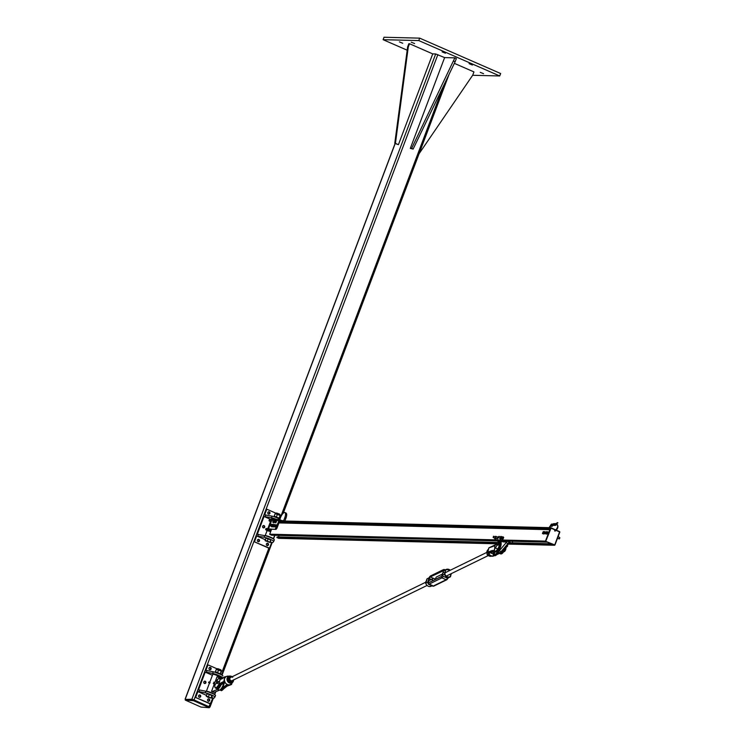 <?xml version="1.0" encoding="UTF-8"?>
<svg xmlns="http://www.w3.org/2000/svg" width="745" height="745" viewBox="0 0 745 745"><rect width="100%" height="100%" fill="white"/><g stroke="black" fill="none" stroke-linecap="round" stroke-linejoin="round"><path stroke-width="1.12" d="M399.404 41.906L402.728 43.257L399.404 41.906M480.236 72.349L483.57 73.699L480.236 72.349M442.092 51.861L445.417 53.212L442.092 51.861M469.071 63.651L472.395 65.011L469.071 63.651M411.287 42.204L414.62 43.555L411.287 42.204M383.107 39.681L384.029 37.25L419.696 38.144L500.64 73.531L499.718 75.962L418.774 40.575L383.107 39.681L407.18 50.204M472.637 75.282L499.718 75.962M419.696 38.144L418.774 40.575M432.733 53.891L409.499 43.732L408.279 46.982L395.427 143.375L398.426 144.679L432.733 53.891L435.695 53.966L444.616 57.598L410.309 148.385L411.631 148.423L454.86 57.849L444.616 57.598M209.55 707.089L194.035 699.9L191.875 699.229L185.505 699.415M193.588 700.719L185.254 700.077L200.982 707.079L209.308 707.722L193.588 700.719L193.896 699.909L209.513 706.94M185.626 699.35L193.896 699.909M419.09 153.712L472.73 75.161L473.95 71.911L454.366 63.353M398.426 144.679L394.766 143.357L407.617 46.963L408.837 43.722L409.499 43.732M395.427 143.375L394.766 143.357M408.279 46.982L407.617 46.963M454.86 57.849L456.359 58.51L455.13 61.751L413.13 149.075L410.309 148.385M413.13 149.075L411.631 148.423M455.13 61.751L453.631 61.09M276.656 519.442A5.904 0.792 -159.3 0 0 271.459 517.784L264.028 516.49L270.249 519.209M265.295 539.715L256.671 535.944L264.112 537.238A5.904 0.792 20.7 0 1 270.323 539.324A5.904 0.792 20.7 0 1 273.732 541.41A5.904 0.792 20.7 0 1 273.713 541.438L272.819 542.528L271.664 542.5L269.522 548.171L253.868 541.606L266.123 509.18L266.785 509.189L264.633 514.87L272.074 516.164A5.904 0.792 20.7 0 1 279.971 519.042M265.797 514.897L265.183 516.518M273.741 541.373L274.328 539.818A5.904 0.792 -159.3 0 0 274.346 539.79A5.904 0.792 -159.3 0 0 270.938 537.704A5.904 0.792 -159.3 0 0 264.726 535.618L257.286 534.323L264.028 516.49M262.622 526.268A1.201 1.117 -88.6 0 1 264.764 526.743A1.201 1.117 -88.6 0 1 263.628 527.916A1.201 1.117 -88.6 0 1 262.622 526.268M257.826 535.972L258.44 534.351M271.664 542.5L270.482 541.978M254.529 541.615L256.671 535.944M266.412 543.98A1.201 1.117 -88.6 0 1 268.554 544.455A1.201 1.117 -88.6 0 1 267.408 545.629A1.201 1.117 -88.6 0 1 266.412 543.98M257.416 540.05A1.201 1.117 -88.6 0 1 259.558 540.525A1.201 1.117 -88.6 0 1 258.413 541.699A1.201 1.117 -88.6 0 1 257.416 540.05M267.828 512.486A1.201 1.117 -88.6 0 1 269.969 512.96A1.201 1.117 -88.6 0 1 268.833 514.134A1.201 1.117 -88.6 0 1 267.828 512.486M268.498 514.078A1.201 1.117 91.4 0 0 268.563 511.778M263.292 527.86A1.201 1.117 91.4 0 0 263.348 525.56M267.083 545.573A1.201 1.117 91.4 0 0 267.138 543.273M258.087 541.634A1.201 1.117 91.4 0 0 258.142 539.343M253.868 541.606L268.861 548.152L222.373 671.133M269.522 548.171L268.861 548.152M266.785 509.189L276.395 513.398M279.599 514.795L281.452 515.605M270.454 521.696A6.118 0.82 20.7 0 1 269.019 520.55A6.118 0.82 20.7 0 1 269.494 520.42L271.674 520.476M271.431 521.118A4.368 0.587 -159.3 0 0 270.649 521.165L267.855 528.559M279.058 520.057L272.335 519.88A0.652 0.605 -88.6 0 0 271.702 520.392L278.472 520.569A0.652 0.605 -88.6 0 1 279.105 520.057L278.593 520.615M272.335 519.88L272.344 519.265L269.951 519.2A6.118 0.82 -159.3 0 0 269.476 519.33L269.019 520.55M272.102 519.917L272.344 519.265M278.844 520.727L279.384 519.516L272.54 519.339M267.027 530.589A6.118 0.82 20.7 0 1 265.648 529.462A6.118 0.82 20.7 0 1 266.123 529.332L271.404 529.751M270.677 531.669A4.368 0.587 20.7 0 0 267.315 530.803A4.368 0.587 20.7 0 0 266.98 530.896L265.155 535.711A4.368 0.587 20.7 0 1 269.606 536.819A4.368 0.587 20.7 0 1 273.313 538.849A4.368 0.587 20.7 0 1 273.303 538.868L274.654 535.301M282.728 520.969L279.384 519.516M274.952 519.405A4.368 0.587 -159.3 0 0 271.571 518.734L271.413 519.135A4.368 0.587 -159.3 0 1 273.378 519.367M283.472 520.988A0.875 0.81 91.4 0 0 283.696 520.662L281.899 520.615M279.738 519.665L280.474 517.71A5.681 2.012 113.6 0 1 284.897 512.56A5.681 2.012 113.6 0 1 284.767 517.822L283.696 520.662M284.869 521.025L285.894 518.315A5.681 2.012 -66.4 0 0 286.024 513.054L284.897 512.56M269.085 529.639L268.489 528.903L276.004 529.406L268.861 529.071M271.273 529.695L271.05 529.127M278.472 520.569L278.509 521.789L275.259 529.08M278.509 521.789L279.254 522.124L279.3 520.913L278.537 520.578M279.254 522.124L276.963 528.205L276.209 527.87M276.004 529.406L276.963 528.205M271.702 520.392L270.249 524.238M269.792 525.458L268.489 528.903M268.61 528.577L266.431 528.522A6.118 0.82 -159.3 0 0 265.956 528.652L265.648 529.462M267.529 536.4L271.273 537.853M273.704 519.004L275.24 519.414M275.548 519.414L273.499 518.948M275.333 513.724L280.204 515.484M276.33 513.817L275.11 513.743L274.216 516.089L279.412 518.362L280.222 515.521L276.33 513.817M280.222 515.521L279.105 517.812M274.29 516.574L274.216 516.089M277.391 514.329L276.507 516.685M279.347 518.734L273.927 516.648M265.09 540.246L268.591 541.624L265.164 540.73L265.863 538.197L267.027 538.495M267.008 538.486L270.752 539.92L270.286 542.518L268.591 541.624L270.286 542.518M279.803 514.208L276.563 512.988L279.673 514.283M276.237 513.789L276.563 512.988M265.164 540.73L270.044 542.462M268.153 538.784L267.38 540.842M270.752 539.92L269.979 541.969M269.923 524.405L269.643 525.206L269.923 524.405M269.671 525.262L270.09 524.312M270.984 524.564L270.798 525.234L270.984 524.564L270.277 524.238M270.826 525.29L271.245 524.34M272.316 524.582L272.121 525.262L272.316 524.582M272.149 525.318L272.568 524.368M273.545 524.517L273.275 525.3L273.545 524.517M273.303 525.346L273.722 524.396M274.244 520.736L274.048 522.189L273.545 522.627L272.772 521.845L272.912 522.347M273.322 520.662L272.772 522.068M273.778 520.969L273.527 521.407L273.638 520.69L274.411 521.249M273.415 521.91L273.527 521.407L274.048 522.189M273.797 522.729L274.56 520.848L273.638 520.476M276.33 521.379L275.743 522.58L274.747 522.226L275.408 520.615M275.762 520.69L276.321 521.388M275.613 521.528L276.246 521.807M275.11 522.301L275.743 522.58M273.806 522.888L274.747 522.143M273.583 522.59L274.356 520.764M275.79 522.943L276.702 520.839M275.51 522.692L276.33 520.811M274.318 520.746L273.564 522.636M275.594 522.552L276.395 520.913M276.106 520.839L275.548 522.683M273.275 525.3L272.828 526.426L272.344 526.575L272.391 525.765M273.322 526.883L272.344 526.575L273.573 526.752L272.856 526.436L273.368 525.476M274.952 526.724L273.48 526.836M272.167 525.495L271.636 526.436L271.255 525.672M272.139 526.845L271.18 526.519L272.381 526.762L271.664 526.445L272.186 525.514L273.871 526.221M274.383 526.92L273.657 526.594L274.849 526.817L274.151 526.491L274.672 525.551L273.657 526.594L273.722 525.756M273.629 526.119L274.169 525.877L273.666 526.603M275.343 524.908L275.836 524.685L275.343 524.908L275.836 524.685L275.846 525.448L274.849 526.668L274.84 525.905M275.11 526.11L275.501 525.206M275.985 526.873L276.321 526.473L275.371 526.445L275.846 525.448L276.656 525.551L276.321 526.473L274.849 526.668L275.808 526.948M276.637 525.532L275.361 524.908M211.673 697.627L214.011 698.167L214.905 697.078A5.904 0.792 -159.3 0 0 214.923 697.05A5.904 0.792 -159.3 0 0 211.515 694.973A5.904 0.792 -159.3 0 0 205.294 692.878L199.017 691.611L199.632 689.991L205.909 691.258A5.904 0.792 20.7 0 1 212.129 693.353A5.904 0.792 20.7 0 1 215.538 695.43A5.904 0.792 20.7 0 1 215.519 695.457L214.933 697.013M206.477 695.355L197.863 691.583L199.017 691.611M212.418 675.277L205.21 672.13L198.477 689.963L199.632 689.991M205.871 682.811A1.201 1.117 -88.6 0 1 203.73 682.327A1.201 1.117 -88.6 0 1 204.875 681.154A1.201 1.117 -88.6 0 1 205.871 682.811M222.885 675.976L222.867 676.004A5.904 0.792 -159.3 0 0 222.885 675.976A5.904 0.792 -159.3 0 0 219.477 673.89A5.904 0.792 -159.3 0 0 213.266 671.804L206.98 670.537L206.365 672.158L212.651 673.424A5.904 0.792 20.7 0 1 218.862 675.51A5.904 0.792 20.7 0 1 222.271 677.596A5.904 0.792 20.7 0 1 222.252 677.624L221.461 678.593M206.98 670.537L205.825 670.509L207.967 664.838L217.577 669.038M205.21 672.13L206.365 672.158M220.79 670.435L222.96 671.385L221.619 674.923M211.077 669.029A1.201 1.117 -88.6 0 1 208.935 668.554A1.201 1.117 -88.6 0 1 210.081 667.371A1.201 1.117 -88.6 0 1 211.077 669.029M200.666 696.594A1.201 1.117 -88.6 0 1 198.524 696.109A1.201 1.117 -88.6 0 1 199.66 694.936A1.201 1.117 -88.6 0 1 200.666 696.594M199.278 697.283A1.201 1.117 91.4 0 0 199.334 694.983M209.662 700.524A1.201 1.117 -88.6 0 1 207.51 700.039A1.201 1.117 -88.6 0 1 208.656 698.866A1.201 1.117 -88.6 0 1 209.662 700.524M208.265 701.213A1.201 1.117 91.4 0 0 208.33 698.912M204.484 683.5A1.201 1.117 91.4 0 0 204.54 681.2M209.69 669.718A1.201 1.117 91.4 0 0 209.745 667.418M212.847 698.139L209.019 706.456M207.967 664.838L207.306 664.819L195.06 697.245L210.043 703.802M210.705 703.811L195.06 697.245M195.721 697.264L197.863 691.583M214.458 692.207L213.415 692.179A4.368 0.587 -159.3 0 0 211.533 691.36L214.458 692.207L219.486 690.177A5.681 2.012 -66.4 0 0 223.817 682.709M212.576 691.388L217.615 689.358A5.681 2.012 -66.4 0 0 221.144 684.59M221.768 678.788L217.046 676.767L215.193 681.675M221.433 678.974L218.089 676.795M211.533 691.36L214.486 683.547M208.712 692.04L212.465 693.493M209.438 683.165L206.346 691.351A4.368 0.587 20.7 0 1 210.788 692.459A4.368 0.587 20.7 0 1 214.504 694.489A4.368 0.587 20.7 0 1 214.495 694.508M220.697 678.09L220.939 677.466A4.368 0.587 -159.3 0 0 217.056 675.37A4.368 0.587 -159.3 0 0 212.753 674.374L209.801 682.206M214.886 674.644L219.16 676.264M219.347 676.348L214.69 674.588M210.137 682.504L209.289 683.1L209.839 682.215M209.289 683.1L209.829 683.184M209.354 682.169L209.308 683.053M210.621 694.983L212.241 696.109L211.468 698.158L207.343 696.398L211.468 698.158M220.995 669.857L217.754 668.628L220.855 669.923M217.428 669.438L217.754 668.628M206.374 696.417L206.281 695.886L207.799 697.218L211.235 698.102M208.563 696.482L209.345 694.424L207.054 693.837L206.281 695.886M209.345 694.424L210.639 694.992M211.934 695.56L211.161 697.618M216.525 669.364L221.395 671.133L216.292 669.382L215.407 671.729L220.595 674.001L221.414 671.161L220.287 673.461M215.482 672.223L215.407 671.729M218.583 669.969L217.698 672.325M220.539 674.374L215.119 672.288M496.263 538.03L495.863 538.635M503.648 537.611L503.126 538.821M501.553 538.16L501.143 538.765M277.81 525.961L277.466 526.873M271.571 529.295L269.718 534.193L271.515 535.217L547.286 542.136L545.489 541.112L549.791 529.704L278.956 522.915L549.81 529.676M279.384 521.686L550.257 528.484L550.834 527.693L553.526 528.95M556.794 530.384L559.616 531.613M554.578 545.228L552.716 544.511L508.388 543.394M277.168 536.931L497.66 542.453L277.196 536.931L276.954 537.592L278.779 538.337M279.086 535.413L278.5 536.959M555.425 530.98L554.68 530.645L555.37 530.533M556.208 530.431L559.653 531.939L554.755 544.912L545.899 541.438L554.308 545.2L554.932 545.023L559.84 532.051L556.403 530.216L559.821 532.023M554.308 545.2L545.685 541.438L551.039 528.168L555.779 530.244M551.058 527.879L555.984 530.03L550.63 528.047L545.685 541.438M545.526 541.01L550.425 528.037M545.442 532.638L545.107 533.522M544.278 531.837L543.589 533.392M544.567 532.74L544.027 533.616L544.567 532.74M544.688 531.585L545.508 532.461L545.061 533.644L544.437 533.364M545.508 532.461L544.874 532.191M545.061 533.644L543.794 533.942M559.728 537.667L559.244 538.942L557.567 538.216M548.292 532.759L547.957 533.644M559.393 538.868L559.84 537.853M547.137 531.958L546.439 533.504M547.426 532.861L546.877 533.737L547.426 532.861M547.538 531.707L548.357 532.582L547.91 533.755L547.286 533.485M548.357 532.582L547.733 532.303M547.91 533.755L546.644 534.063M558.433 538.598L557.362 538.598M545.973 531.93L545.312 533.699L546.383 534.063M546.271 532.833L545.722 533.709L546.271 532.833M546.383 531.679L547.044 532.051M543.124 531.809L542.453 533.578L543.533 533.951M543.412 532.712L542.872 533.588L543.412 532.712M543.533 531.558L544.185 531.93M558.126 536.8L557.465 538.318M557.335 538.449L558.098 536.409L559.756 537.676M507.215 541.131L510.744 542.677L509.245 542.639L510.996 542.788M506.321 541.112A1.965 1.825 91.4 0 0 506.73 542.006L499.197 550.853A4.805 1.704 113.6 0 1 497.455 551.747L499.327 552.567A4.805 1.704 -66.4 0 0 501.068 551.673L508.602 542.826A1.965 1.825 91.4 0 0 509.664 542.341L506.889 541.131M506.73 542.006L503.099 541.913A1.965 1.825 -88.6 0 1 502.689 541.019M500.407 541.848L502.698 541.084M499.699 541.829L499.094 541.811M498.917 541.811L497.995 542.183M501.776 541.876A1.965 1.825 -88.6 0 1 501.366 540.991M497.735 540.898A1.965 1.825 91.4 0 0 498.144 541.783M512.802 541.27L512.215 542.816M508.295 543.636L506.423 542.816M493.125 537.331L493.572 536.307M493.404 537.182L493.516 536.325L493.404 537.182M495.108 537.378L495.555 536.363M495.295 537.331L495.49 536.372L495.295 537.331M498.414 537.462L498.861 536.447M498.424 537.024L498.796 536.456L498.424 537.024M500.389 537.508L500.836 536.493M495.183 538.188L495.49 537.694M494.689 538.16L494.857 538.672L495.63 537.75M496.217 538.011L495.704 538.803M495.807 537.713L494.699 538.691L494.699 538.141L495.593 538.905L496.226 537.899M495.174 538.719L495.993 538.439M497.464 538.374L497.884 537.415M496.971 538.337L497.334 538.775L497.893 537.974L498.088 537.024L497.52 537.08M497.725 536.884L498.228 537.424L497.725 538.588L496.971 538.635M500.463 538.318L500.78 537.825M499.979 538.29L500.1 538.793L500.91 537.881M501.497 538.141L500.975 538.952M501.068 537.387L500.398 538.905L499.997 538.179L500.389 538.942L501.655 537.639M500.398 538.905L501.227 538.654M502.447 538.374L502.773 537.192M501.953 538.337L502.093 538.849L502.633 538.421L503.052 537.396L502.512 537.08M503.667 537.396L502.977 538.98M502.791 536.8L502.381 537.247L503.238 536.903L503.043 537.974L501.953 538.84L501.972 538.263L502.819 539.119L503.648 537.657M502.4 538.933L503.229 538.672M218.63 685.028A3.502 2.328 3.9 0 1 218.508 685.177L218.639 685.009A3.502 1.257 15.3 0 1 218.527 685.074L218.508 685.177A11.818 4.181 -66.4 0 0 217.549 686.322A4.973 1.76 113.6 0 1 214.988 684.757L214.83 687.02L215.501 688.045A5.243 1.853 -66.4 0 0 217.791 686.601L217.549 686.322M230.717 684.292L230.596 684.45A4.498 3.883 -116 0 1 224.916 681.973L224.58 681.051A4.507 3.893 -116 0 1 224.515 680.707L224.422 679.123L223.966 681.377L220.557 683.128L218.639 685.009L220.213 679.235A3.502 1.257 15.3 0 1 220.101 679.3L218.527 685.074M221.963 678.732L220.101 679.3M220.213 679.226L220.138 679.198A11.818 4.181 -66.4 0 1 219.607 678.769L219.971 678.63A5.243 1.853 -66.4 0 0 219.71 678.434A5.243 1.853 -66.4 0 0 218.751 678.593M221.489 679.03L220.529 679.068A11.538 4.079 113.6 0 1 219.971 678.63L220.995 679.086A11.538 4.079 -66.4 0 0 221.023 679.114L220.995 679.086A5.243 1.853 113.6 0 0 220.734 678.881L221.079 679.142M219.747 685.949A11.538 4.079 -66.4 0 0 218.825 687.058L217.791 686.601A11.538 4.079 113.6 0 1 218.797 685.409L223.966 681.377L224.962 681.954L219.877 685.791M224.441 680.278L224.217 680.772A4.74 4.098 64 0 0 224.282 681.126L224.515 680.707M224.58 681.051L224.869 681.992C226.275 684.562 228.184 685.381 230.577 684.469L231.574 684.394L232.198 682.522M226.573 686.285L224.506 687.793M224.645 687.663L224.32 687.821A11.538 4.079 -66.4 0 0 223.314 689.023A5.243 1.853 113.6 0 1 221.032 690.466C221.265 691.015 222.094 690.531 223.528 689.013L222.289 688.566A11.538 4.079 113.6 0 1 223.211 687.458L223.211 687.458M223.36 687.318L225.847 685.717L223.155 687.002L224.431 682.308M226.359 676.525L226.406 676.507A4.498 3.883 -116 0 1 227.895 676.097L226.378 676.507M225.688 677L225.437 676.87A4.74 4.098 64 0 0 225.214 677.093L225.474 677.214A4.507 3.893 -116 0 1 225.688 677L224.934 676.795L224.58 678.537L225.474 677.214M224.385 679.123L223.975 680.362M231.723 683.463L231.49 683.761A4.507 3.893 -116 0 1 231.276 683.975M225.195 677.531L225.437 676.87M231.704 683.51L231.323 684.208A4.74 4.098 64 0 0 231.546 683.975L231.49 683.761M228.268 684.823L225.847 685.717L226.88 686.164L231.537 684.413M225.539 676.758L221.712 678.9M227.16 686.061L224.32 687.821M503.015 549.512A4.973 1.76 113.6 0 1 499.28 552.92L495.108 555.686M498.424 553.61L495.36 555.677L494 555.612A4.293 3.706 -116 0 1 488.571 553.237L488.301 553.358A4.498 3.883 64 0 0 492.492 556.245A4.498 3.883 64 0 0 493.982 555.845L494.447 555.519M494.95 555.481L493.944 555.193L494.01 555.835L490.61 556.319A3.688 3.185 -116 0 1 486.96 551.347A3.688 3.185 -116 0 1 487.593 550.136L488.469 549.102M498.675 553.442L497.343 553.144L498.88 552.855A11.538 4.079 113.6 0 1 499.262 553.125M498.871 552.846L499.392 553.265A5.243 1.853 -66.4 0 0 499.653 553.461A5.243 1.853 -66.4 0 0 503.732 548.711M493.497 552.464A1.751 1.509 -116 0 1 490.61 552.399M491.532 553.367A1.751 1.509 64 0 0 491.374 552.11M494.252 550.527L494.289 550.425A3.502 1.257 15.3 0 1 494.159 550.481L494.252 550.527A11.818 4.181 -66.4 0 1 494.782 550.955L494.894 551.3A5.243 1.853 -66.4 0 0 495.155 551.496A5.243 1.853 -66.4 0 0 498.284 548.776A5.243 1.853 -66.4 0 0 499.951 543.077M493.814 546.057L495.313 545.061M494.727 551.142L493.525 551.263M488.822 553.339L489.754 553.2L488.571 553.237L488.022 552.399L488.301 553.358M488.664 548.879L487.91 551.626M493.982 555.845L499.848 553.274M488.357 552.855L487.91 552.399L489.456 552.753M498.712 552.296L494.326 555.109L493.097 554.653L493.758 555.5M487.863 551.626L488.832 547.994M487.696 552.296L487.835 551.598M488.655 548.59L488.217 549.819L488.664 548.711M493.218 546.327L488.841 547.929L493.237 546.29M488.636 548.674L488.981 547.78L495.788 544.595M487.984 550.732L487.742 552.408M489.176 552.855L493.246 551.356L492.221 550.909L487.705 552.157L492.063 550.555L494.335 550.862A11.538 4.079 113.6 0 1 494.764 551.16M216.981 683.379L216.776 682.811L217.521 683.137L216.981 683.379M216.776 682.811L217.521 683.137M214.811 684.655A2.188 0.773 113.6 0 1 214.7 684.627A2.188 0.773 113.6 0 1 214.867 682.318A2.188 0.773 113.6 0 1 216.45 680.623A2.188 0.773 113.6 0 1 216.348 682.793A2.188 0.773 113.6 0 1 214.811 684.655M225.018 687.393A2.188 0.773 113.6 0 1 223.863 688.585M503.741 551.635L503.937 551.719A2.188 0.773 -66.4 0 0 505.455 550.164A2.188 0.773 -66.4 0 0 505.781 547.78M495.891 544.204A2.188 0.773 -66.4 0 0 494.82 546.308A2.188 0.773 -66.4 0 0 494.941 547.789A2.188 0.773 -66.4 0 0 496.524 546.094A2.188 0.773 -66.4 0 0 496.692 543.785A2.188 0.773 -66.4 0 0 495.891 544.204M507.466 544.567L507.298 545.778M507.187 544.874L506.395 546.159L507.652 546.001L505.268 548.171M507.14 545.712L505.361 547.817M505.52 547.081L506.46 546.001M507.392 544.642L507.867 544.856M497.343 544.828L499.988 541.354L500.528 541.643L499.96 542.574M500.109 542.919L497.725 545.21M499.988 541.382L499.057 542.947L500.081 542.909M499.802 542.5L497.567 545.135M494.987 547.808L495.518 548.069L494.894 548.357M499.997 541.419L500.528 541.643M214.672 682.839L213.266 683.416L214.486 683.193M214.15 682.82L214.569 683.174L213.573 683.761M213.266 683.416L214.197 682.737L213.871 682.141L214.774 682.541M216.981 682.811L217.419 682.485L217.344 682.969M425.907 583.363L426.904 578.967A4.228 3.66 -116 0 1 427.462 578.614L427.015 579.275M444.16 569.618A1.006 0.866 64 0 0 443.471 569.618L430.452 575.978L428.999 577.943L426.904 578.967M428.664 582.748L428.422 582.758A1.36 0.484 113.6 0 1 428.384 581.826L429.297 578.493A1.36 0.484 113.6 0 1 430.247 576.956L430.033 576.509L443.051 570.149L430.033 576.509A1.723 0.605 113.6 0 0 428.999 577.943L429.846 577.515M451.042 573.762L450.306 576.444A3.883 3.353 -116 0 1 444.914 574.078L442.334 575.149L443.21 576.332L447.475 578.195A2.729 0.969 113.6 0 1 446.18 579.731L433.162 586.091L428.897 584.229A2.729 0.969 -66.4 0 1 428.468 584.266L427.826 582.236L425.74 583.251A4.228 3.66 -116 0 0 431.178 586.222C428.673 587.004 426.848 586.026 425.702 583.298L426.866 579.014M444.886 570.167L443.499 570.856L445.594 569.841L444.43 574.125A4.228 3.66 64 0 0 449.868 577.096A4.228 3.66 64 0 0 450.418 576.751L450.306 576.444M444.914 574.078L445.594 569.841A4.228 3.66 64 0 1 446.153 569.487A4.228 3.66 64 0 1 450.231 570.26M428.17 583.68L432.435 585.542M447.475 578.195L448.332 577.775M426.801 580.774L425.851 581.538L425.991 583.056M443.759 572.449L442.67 572.998L442.586 574.507M486.885 551.682L487.165 554.774L488.347 555.481M230.503 677.559A1.751 1.509 64 0 0 232.03 680.697M231.984 676.832A2.626 2.263 64 0 0 229.758 680.93A2.626 2.263 64 0 0 233.52 679.971M229.05 677.065L228.361 677.41L227.933 680.25L230.028 682.364L233.241 681.303L230.717 682.029L228.622 679.915L229.05 677.065L231.574 676.339L232.71 677.354M233.539 679.84L233.241 681.303M230.028 682.364L230.717 682.029M227.933 680.25L228.622 679.915M224.59 682.206A1.751 1.509 64 0 0 225.698 683.314M432.519 580.755A1.751 1.509 -116 0 1 435.229 579.433M442.595 573.985L436.589 576.928A1.751 1.509 64 0 0 435.955 579.079M495.695 551.728A1.751 1.509 -116 0 1 493.106 551.477M395.185 143.534L185.272 699.061M435.695 53.966L191.875 699.229M437.855 54.636L194.035 699.9M443.489 85.954L281.182 515.493M192.275 699.406L191.968 700.216M185.356 700.049L185.663 699.238M208.572 707.275L208.879 706.465M272.074 516.164L271.459 517.784M264.112 537.238L264.726 535.618M271.022 530.757A5.243 0.698 -159.3 0 0 266.878 529.658A5.243 0.698 -159.3 0 0 267.902 530.868M284.767 517.822L285.894 518.315M269.494 520.42L269.951 519.2M266.123 529.332L266.431 528.522M273.07 526.911L272.298 526.082M271.171 526.147L271.692 525.812L271.171 526.147M271.897 526.855L271.143 526.054M274.831 526.268L275.51 524.918L274.831 526.268M205.294 692.878L205.909 691.258M213.266 671.804L212.651 673.424M217.615 689.358L219.486 690.177M208.572 682.476L208.851 682.001L208.73 682.755M269.718 534.193L545.489 541.112M279.105 522.711L549.903 529.406M279.179 522.338L550.015 529.127M279.319 521.947L550.155 528.745L279.319 521.956M279.375 521.761L550.229 528.55M279.431 521.174L550.453 527.972M279.31 520.913L550.695 527.721M278.639 538.328L496.412 543.794L278.704 538.346M554.476 545.265L507.885 544.092L554.625 545.228L559.663 531.632M276.954 537.592L497.036 543.114M276.898 537.452L497.157 542.975M508.444 543.254L552.371 544.362M277.065 536.996L497.586 542.528M508.742 542.807L551.253 543.869M511.014 542.798L551.104 543.803M269.83 534.482L545.591 541.392M557.456 524.685L555.146 525.048M552.054 523.986L549.568 527.665M556.012 524.089L555.239 524.489M555.146 524.592L555.5 525.057M555.453 525.057L555.64 524.061M554.978 524.368A0.549 0.503 -88.6 0 1 555.956 524.07A0.577 0.531 91.4 0 0 554.95 524.378L554.932 524.424A0.577 0.531 91.4 0 0 555.295 525.411A0.577 0.531 91.4 0 0 555.789 525.067A0.549 0.503 -88.6 0 1 555.025 525.281A0.549 0.503 -88.6 0 1 554.96 524.443M555.928 524.508A0.549 0.503 -88.6 0 1 555.845 524.629A0.577 0.531 91.4 0 0 555.947 524.508L557.884 522.813M554.187 524.405L554.55 525.393A0.577 0.531 -88.6 0 1 554.187 524.405L554.95 524.378L554.206 524.359A0.577 0.531 -88.6 0 1 554.736 523.67L555.481 523.688L555.845 524.666M554.057 524.35L553.274 524.331L553.619 525.365A0.577 0.531 -88.6 0 1 553.265 524.387L554.001 524.405A0.577 0.531 91.4 0 0 554.364 525.383A0.549 0.503 -88.6 0 1 554.029 524.424L554.057 524.35A0.549 0.503 -88.6 0 1 554.578 523.688M553.256 524.387L553.274 524.331A0.577 0.531 -88.6 0 1 553.805 523.642L554.55 523.661A0.577 0.531 91.4 0 0 554.019 524.35L554.029 524.424M553.619 525.365L554.364 525.383A0.577 0.531 91.4 0 0 554.457 525.374M501.068 551.673L499.197 550.853M220.539 679.068L225.269 676.637M224.776 677.447L224.534 678.574M220.557 683.128L221.973 683.91L218.825 687.058A5.243 1.853 113.6 0 1 216.534 688.501L215.501 688.045A5.243 1.853 -66.4 0 1 214.97 687.235M220.734 678.881L218.481 678.648L216.646 680.707A4.973 1.76 113.6 0 1 219.607 678.769M217.484 688.333A4.973 1.76 -66.4 0 0 218.974 687.076M216.534 688.501C216.767 689.05 217.596 688.566 219.03 687.048L219.049 686.983A11.818 4.181 113.6 0 1 219.887 685.968M232.114 682.727L231.406 684.562L227.039 686.173L223.547 688.948A11.818 4.181 113.6 0 1 224.403 687.905M221.982 690.308A4.973 1.76 -66.4 0 0 223.472 689.041M224.292 682.401L222.988 687.16A11.818 4.181 -66.4 0 0 222.047 688.287L222.289 688.566A5.243 1.853 -66.4 0 1 219.999 690.019L221.032 690.466M227.616 684.646L225.688 685.353M227.895 676.097L231.378 676.395A3.688 3.185 64 0 0 229.777 676.022A3.688 3.185 64 0 0 227.113 678.239A3.688 3.185 64 0 0 228.734 682.578A3.688 3.185 64 0 0 232.794 682.206A3.688 3.185 64 0 0 233.427 680.995A3.688 3.185 64 0 0 233.548 679.962L231.574 683.659M233.101 681.368A3.418 2.952 -116 0 1 229.274 682.513A3.418 2.952 -116 0 1 227.439 678.285A3.418 2.952 -116 0 1 231.127 676.46M231.732 683.752L232.17 682.532M222.047 688.287A4.973 1.76 113.6 0 1 220.222 689.712M224.832 681.973L221.973 683.91L224.878 682.02M220.138 685.679L221.833 683.938M501.636 553.749A4.973 1.76 -66.4 0 0 505.548 546.69M505.399 546.867A5.243 1.853 113.6 0 1 503.35 551.943A5.243 1.853 113.6 0 1 500.677 553.908L499.308 553.2M494.326 555.109L497.166 552.799M499.28 552.92A11.818 4.181 -66.4 0 0 498.759 552.501L498.805 552.334M494.289 550.425L494.848 548.385M494.745 548.339L494.159 550.481L492.063 550.555M496.561 543.757A11.818 4.181 -66.4 0 0 496.841 543.403A4.973 1.76 113.6 0 1 499.364 542.369M497.874 545.219L499.56 543.31A4.973 1.76 113.6 0 1 497.735 549A4.973 1.76 113.6 0 1 494.782 550.955M489.903 552.66L489.353 552.865M494.792 552.39L494.149 554.764L493.097 554.653L493.544 553.004M487.863 551.505L488.068 550.369M496.179 551.943C498.2 553.74 503.08 542.639 500.389 542.332A5.243 1.853 113.6 0 1 499.988 547.882A5.243 1.853 113.6 0 1 496.179 551.943L494.335 550.862M497.139 551.784A4.973 1.76 -66.4 0 0 500.128 547.947A4.973 1.76 -66.4 0 0 500.919 543.142M499.578 542.025A5.243 1.853 -66.4 0 0 499.364 541.885A5.243 1.853 -66.4 0 0 498.405 542.043M505.212 548.385L506.842 546.541M506.414 546.197L505.492 547.24M506.423 546.066L507.084 544.986M495.397 547.985L494.792 548.367L495.239 547.92M497.837 545.219L500.24 542.9M494.717 548.087L495.136 547.137M499.075 542.993L497.381 544.912M217.596 683.444L217.959 682.634M217.782 682.364L217.289 683.5M213.415 683.687L214.588 683.109M217.056 683.165L217.317 682.457M214.215 682.653L214.728 682.662M430.452 575.978A1.006 0.866 64 0 0 430.033 576.509A1.714 0.605 -66.4 0 0 428.831 578.437L427.928 581.771L429.409 582.273M428.831 578.437L431.448 579.433M442.334 575.149A1.723 0.605 113.6 0 1 441.301 576.583L428.282 582.944A1.723 0.605 113.6 0 1 427.826 582.236M427.928 581.771A1.714 0.605 -66.4 0 0 428.282 582.935L441.301 576.574A1.714 0.605 -66.4 0 0 442.493 574.656L443.405 571.322A1.714 0.605 -66.4 0 0 443.051 570.158A1.723 0.605 113.6 0 1 443.499 570.856M446.031 569.99A3.883 3.353 -116 0 1 450.092 570.335M450.455 576.63L451.265 573.65L450.464 576.704L448.08 577.962M444.886 570.111A2.729 0.969 -66.4 0 0 444.588 569.571L443.471 569.618A1.006 0.866 64 0 0 443.051 570.149L443.266 570.605A1.36 0.484 113.6 0 1 443.443 570.568L443.405 571.322M443.387 571.406L442.493 574.656M442.474 574.749L441.301 576.574A1.006 0.866 -116 0 0 441.915 577.869A2.729 0.969 -66.4 0 0 443.21 576.332M441.58 576.369L428.282 582.935M433.702 578.474L430.247 576.956L443.461 570.689M434.903 578.995L435.546 579.275M448.406 577.757L446.87 579.731A1.006 0.866 64 0 1 446.18 579.731L441.915 577.869L428.897 584.229A1.006 0.866 -116 0 1 428.282 582.944M446.87 579.731L433.851 586.091A1.006 0.866 64 0 1 433.162 586.091A2.729 0.969 113.6 0 1 432.743 586.138L428.468 584.266M395.083 143.496L185.133 699.099M449.105 74.286L283.249 513.193M274.896 535.31L273.508 538.989M272.176 542.509L222.047 675.175M215.817 691.658L214.69 694.629M213.359 698.149L209.997 707.061M185.254 700.077L185.561 699.266M209.308 707.722L209.615 706.912M273.732 541.41L274.346 539.79M272.307 519.88L279.077 520.057M266.98 530.896L266.906 530.226L267.949 530.878M270.919 519.591L271.413 519.135M279.515 515.028L279.813 514.246M271.394 526.166L269.746 525.439M272.279 524.638L271.431 524.266M272.549 526.193L270.91 525.467M273.471 524.62L272.754 524.303M275.557 525.048L273.909 524.331M275.026 526.249L273.387 525.532M275.296 524.936L276.572 524.992L276.497 526.119M274.765 526.231L275.566 526.994M215.538 695.43L214.923 697.05M214.504 694.489L215.529 691.77M209.68 682.197L209.103 681.973M220.697 670.668L220.995 669.885M278.975 522.878L549.81 529.667M279.235 520.885L550.834 527.693M508.993 542.742L551.086 543.794M271.553 535.227L547.296 542.136M551.477 526.268L553.423 524.573M553.414 525.001L551.849 526.491M554.699 531.017L555.137 531.036C557.791 528.997 558.545 526.873 557.381 524.666L555.165 524.61L555.295 525.104M557.372 525.104L557.456 525.123C558.154 526.426 557.381 528.252 555.146 530.598L554.708 530.589M553.302 524.005L551.337 524.182L549.102 527.656M557.511 522.58L555.304 524.052M553.218 524.433L551.971 524.405M554.55 525.393L555.826 524.713M554.206 524.359L554.736 523.67M553.274 524.331L553.805 523.642M554.895 524.694L554.364 525.383M495.146 536.856L493.758 536.251M495.248 538.402L493.209 537.508M498.079 537.322L495.742 536.298M497.53 538.579L495.183 537.555M500.435 536.987L499.038 536.381M500.528 538.533L498.489 537.639M503.061 537.322L501.022 536.428M502.512 538.588L500.472 537.694M505.576 546.653L503.974 551.253L501.897 553.712L500.677 553.908M489.353 552.818L495.323 551.3M490.61 556.319C487.174 555.444 486.168 553.386 487.593 550.136M495.919 544.465L496.859 543.338C498.293 541.82 499.122 541.336 499.364 541.885L499.597 541.988M219.393 681.908L216.45 680.623M222.308 687.961L221.833 687.747M494.941 547.789L497.735 549.009M496.692 543.785L497.8 544.269M498.461 544.548L499.401 544.968M505.194 548.441L507.578 546.104M505.529 547.035L507.028 545.051M497.334 544.8L499.988 541.354M213.731 683.752L214.504 683.193M217.093 682.634L217.885 682.355L217.354 683.575L216.953 683.053M427.462 578.614L428.952 577.887M450.269 570.242L446.153 569.487L444.374 570.363M444.588 569.571L445.324 569.897M433.851 586.091L432.743 586.138M431.178 586.222L432.007 585.812M231.965 680.734L427.053 585.468M230.429 677.587L425.889 582.152M428.664 580.793L433.143 578.604M446.525 575.96L488.366 555.537M492.771 553.386L495.146 552.222M445.296 572.672L486.746 552.436"/></g></svg>
